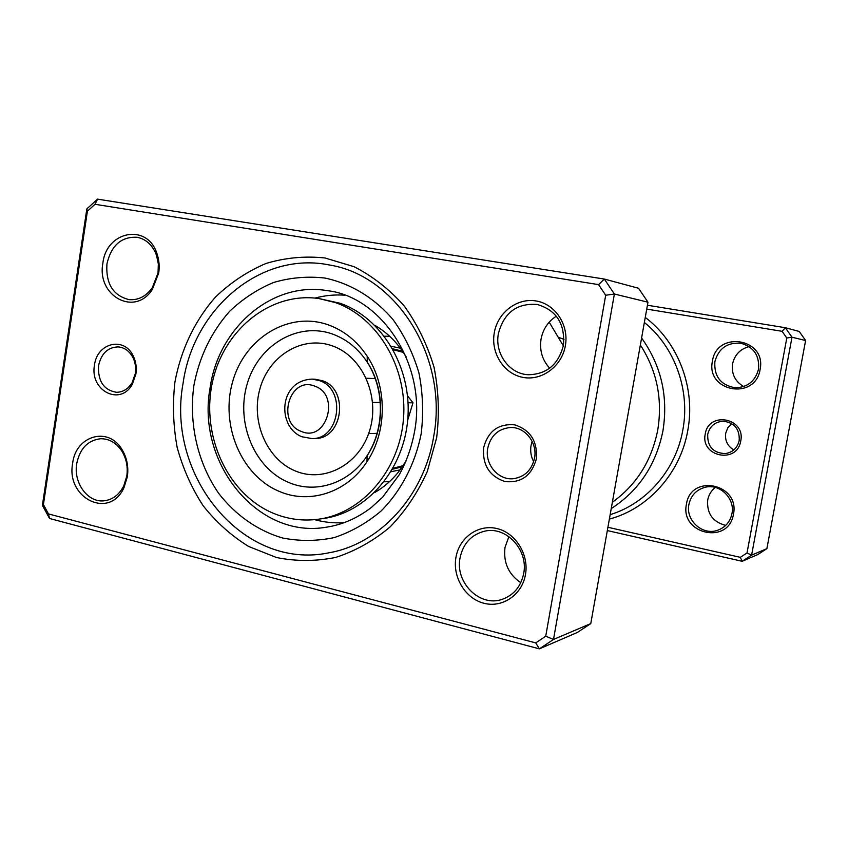 <?xml version="1.0" encoding="UTF-8"?>
<svg xmlns="http://www.w3.org/2000/svg" width="848" height="848" viewBox="0 0 848 848"><rect width="100%" height="100%" fill="white"/><g stroke="black" fill="none" stroke-linecap="round" stroke-linejoin="round"><path stroke-width="1.27" d="M533.668 461.694C530.996 456.595 530.127 451.2 531.049 445.486L532.141 441.342M483.625 447.68C488.141 431.049 498.497 423.449 514.683 424.848C530.382 429.925 537.611 441.257 536.36 458.863C531.622 475.696 521.138 483.254 504.91 481.526C489.434 476.247 482.342 464.958 483.625 447.68M534.537 458.132C537.664 442.624 524.827 426.608 510.22 427.53C498.189 428.791 490.695 435.681 487.738 448.21C484.473 464.375 498.645 480.933 514.015 478.611C524.997 476.64 531.844 469.813 534.537 458.132M94.488 365.138C96.937 342.73 124.465 336.105 133.359 356.245C135.966 361.736 136.825 367.64 135.924 373.936L132.309 384.239C120.331 406.584 89.506 390.599 94.488 365.138M135.341 373.502C136.136 367.926 135.383 362.7 133.062 357.824C129.596 351.178 124.624 347.532 118.158 346.896C107.77 347.267 101.241 353.542 98.559 365.7C97.806 381.218 103.774 390.08 116.462 392.295C122.949 392.2 128.175 388.978 132.14 382.649L135.341 373.502M174.911 382.194C180.836 349.864 194.934 320.226 215.763 296.789C230.751 282.437 247.521 271.328 266.06 263.452C285.278 257.697 304.92 255.863 324.964 257.972L354.114 266.717C372.749 276.257 389.423 289.306 404.146 305.874C417.333 324.159 427.286 344.606 434.028 367.205C438.66 390.515 439.54 414.015 436.656 437.716L427.275 471.53C417.725 492.709 405.291 511.206 389.974 527.053C373.374 540.939 355.312 551.052 335.776 557.401C315.869 561.429 296.111 561.471 276.48 557.518L248.665 546.483C231.356 535.788 216.176 522.198 203.117 505.684C191.542 487.865 182.892 468.414 177.147 447.352C173.193 425.77 172.451 404.051 174.911 382.194M433.688 436.423C448.56 357.729 396.599 275.558 329.522 265.011C260.93 250.817 193.227 308.736 183.073 383.317C165.773 475.622 243.058 570.99 329.024 552.779C379.607 544.109 424.18 496.101 433.688 436.423C424.18 496.101 379.607 544.109 329.024 552.779C243.058 570.99 165.773 475.622 183.073 383.317C193.227 308.736 260.93 250.817 329.522 265.011C396.599 275.558 448.56 357.729 433.688 436.423M520.778 582.714C508.471 574.276 503.214 562.5 505.005 547.395L508.885 536.614M549.674 368.191C542.275 360.071 539.402 350.383 541.045 339.136C542.974 329.172 548.073 321.519 556.341 316.166M455.927 557.496C459.16 537.696 478.145 524.022 496.801 528.516C515.51 532.714 529.141 554.401 525.463 574.594C522.071 594.851 502.408 608.207 483.911 603.257C465.361 598.603 452.419 577.234 455.927 557.496M523.682 573.534C528.58 549.96 506.203 525.94 484.759 531.155C471.382 534.558 463.146 543.473 460.04 557.899C454.878 582.544 479.83 607.454 502.217 599.324C513.793 595.126 520.937 586.53 523.682 573.534M72.652 463.241C75.705 435.66 108.385 426.046 121.964 449.472C126.924 457.666 128.716 466.739 127.359 476.693L124.009 487.558C109.731 519.983 65.741 498.359 72.652 463.241M126.797 476.004C128.037 466.898 126.394 458.598 121.868 451.115C116.377 442.868 109.339 438.745 100.764 438.723C87.885 440.197 79.871 448.518 76.712 463.697C73.299 482.915 87.832 502.864 104.06 500.808C112.604 499.748 119.155 494.797 123.734 485.946L126.797 476.004M102.884 263.177C106.329 230.677 147.764 222.96 157.071 253.955C159.127 260.082 159.668 266.484 158.682 273.13L152.364 289.391C134.949 317.057 96.46 295.973 102.884 263.177M158.035 272.961L158.343 264.014L156.562 255.428C152.778 245.316 146.354 239.263 137.302 237.292C121.423 236.422 111.311 245.273 106.943 263.855C105.693 283.677 113.07 295.602 129.066 299.63C138.266 300.362 145.994 296.429 152.258 287.832L158.035 272.961M494.257 332.957C497.564 312.721 516.973 297.648 536.063 300.955C555.196 303.955 569.135 324.975 565.372 345.634C561.906 366.347 541.787 381.155 522.877 377.371C503.913 373.894 490.674 353.139 494.257 332.957M563.454 345.231C565.16 323.798 556.447 310.22 537.314 304.485C516.962 302.927 503.988 312.647 498.38 333.635C494.511 353.499 509.298 374.01 528.368 374.742C546.79 374.318 558.493 364.47 563.454 345.231M545.73 636.212L553.5 639.456L590.77 623.587L577.488 632.396L539.381 648.858L49.534 518.488L42.4 505.344L86.846 208.873L97.552 199.142L604.327 279.056L614.387 294.023L553.5 639.456L539.381 648.858L535.735 642.901L545.73 636.212L605.695 295.242L598.582 284.621L94.997 204.294L87.408 211.194L43.407 504.581L48.474 513.92L535.735 642.901M590.77 623.587L647.967 302.195L638.533 288.256L604.327 279.056L598.582 284.621M647.967 302.195L614.387 294.023L605.695 295.242M563.348 345.825L549.197 322.155M87.408 211.194L86.846 208.873M97.552 199.142L94.997 204.294M43.407 504.581L42.4 505.344M48.474 513.92L49.534 518.488M374.54 492.635C383.656 487.399 391.691 480.477 398.624 471.848L405.969 461.217M344.564 295.168C334.536 294.5 324.689 295.464 315.011 298.083M314.629 519.665C324.296 522.304 334.144 523.311 344.171 522.675M406.15 356.838C398.03 343.249 387.589 332.734 374.827 325.314M322.346 380.71L315.127 379.236L312.17 379.12L319.41 380.593C346.482 389.115 340.069 439.232 312.064 438.607L315.021 438.501C342.942 439.116 349.344 389.19 322.346 380.71M318.562 519.199L323.3 518.531C366.643 512.733 403.913 469.887 407.814 418.742C412.011 367.629 381.939 317.64 339.91 303.224L318.943 298.56C270.12 291.447 222.929 330.338 212.233 383.148C201.071 435.84 227.593 494.013 273.045 513.146C287.684 519.283 302.863 521.308 318.562 519.199C362.107 513.379 399.567 470.269 403.489 418.795C407.697 367.354 377.477 317.057 335.257 302.566L318.943 298.56M279.448 491.469C309.753 504.592 347.235 492.465 367.025 461.619C387.303 431.6 387.377 386.391 367.216 356.298C357.135 341.172 344.277 330.741 328.632 324.985C289.136 310.665 244.955 337.727 232.744 381.346C219.971 424.763 241.129 475.739 279.448 491.469M375.431 378.621L366.262 378.219M412.976 402.832L408.068 402.779M380.508 402.482L372.59 402.397M377.296 433.328L368.636 433.604M403.171 465.647L393.016 468.287M393.218 349.726L403.362 352.397M407.697 420.131L412.997 402.768L407.549 395.91M740.739 440.971C737.23 464.344 700.141 456.786 705.25 434.028C708.483 410.867 745.784 417.863 740.739 440.971M707.709 434.377C707.338 446.705 713.242 453.118 725.432 453.595C732.82 452.291 737.41 447.935 739.212 440.536C739.732 428.887 734.283 422.442 722.878 421.191C714.769 422.007 709.712 426.406 707.709 434.377M733.827 449.928C727.499 446.133 724.796 440.578 725.697 433.243L727.796 427.827L731.739 423.587M760.094 369.505C755.314 400.913 705.547 391.649 712.437 361.142C716.698 330.116 766.846 338.373 760.094 369.505M714.885 361.555C713.91 376.342 720.641 385.077 735.068 387.748C747.406 387.504 755.229 381.324 758.515 369.209C759.66 355.694 753.851 347.065 741.067 343.302C727.414 342.168 718.691 348.252 714.885 361.555M733.446 514.259C728.739 545.264 679.672 534.155 686.467 504.125C690.675 473.47 740.113 483.614 733.446 514.259M688.915 504.422C685.407 520.216 702.398 535.777 717.493 530.307C725.294 527.498 730.107 521.955 731.941 513.697C735.227 498.73 720.217 483.689 705.695 487.155C696.621 489.434 691.035 495.19 688.915 504.422M743.696 386.561C735.036 381.473 731.326 373.894 732.577 363.834C734.665 354.793 740.166 349.047 749.102 346.599M725.697 525.41C712.702 521.923 706.702 513.464 707.698 500.034C708.705 494.872 711.228 490.685 715.277 487.441M612.362 502.26C636.519 484.855 651.635 460.814 657.73 430.116C662.744 399.175 656.946 370.799 640.357 344.988M641.597 338.013C661.27 365.594 668.383 396.546 662.935 430.858C656.055 464.842 638.83 490.748 611.238 508.588M607.91 527.276L740.336 557.337L742.159 561.302L607.327 530.572M740.336 557.337L747.014 552.96L786.796 338.034L782.1 331.314L646.748 309.096M786.796 338.034L791.99 337.218L751.604 555.143L742.159 561.302L757.836 554.539L766.889 548.635L805.6 340.525L799.24 331.462L785.354 327.72L791.99 337.218L805.6 340.525M747.014 552.96L751.604 555.143L766.889 548.635M647.427 305.238L785.354 327.72L782.1 331.314M391.225 346.281L400.383 348.178M402.556 351.21L392.698 348.804M392.497 469.209L402.365 466.835M389.72 336.317L384.398 336.211M400.171 469.856L391.013 471.721M384.144 481.77L389.476 481.685M210.103 387.822C196.111 462.499 257.559 539.54 326.713 527.138C342.624 524.668 357.527 518.096 371.435 507.401L382.565 497.246L399.408 474.53C406.584 461.386 411.619 447.161 414.502 431.833C427.456 364.619 380.869 296.365 327.116 290.641C272.155 281.123 218.434 327.773 210.103 387.822M421.18 433.773C415.191 463.93 401.104 490.907 380.996 511.079C366.675 523.163 351.061 532.003 334.144 537.611C316.898 541.204 299.736 541.342 282.66 538.014C257.591 530.689 235.394 515.043 218.604 493.239C197.605 462.87 188.669 423.565 193.874 385.607C199.291 356.881 211.226 332.109 229.681 311.258C242.782 298.825 257.421 289.232 273.586 282.479C290.313 277.572 307.379 276.098 324.784 278.027C350.627 283.402 374.551 297.881 393.218 319.844C404.56 335.702 413.135 353.383 418.923 372.897C422.908 393.027 423.661 413.315 421.18 433.773M314.778 386.169C289.645 375.558 275.876 422.622 301.379 431.452C326.469 442.677 340.779 394.797 314.778 386.169M288.924 482.554C316.039 494.183 349.45 483.254 367.046 455.8C385.066 429.067 385.13 388.914 367.205 362.128C358.248 348.655 346.8 339.348 332.851 334.176C297.637 321.318 258.046 345.316 247.075 384.292C235.606 423.088 254.633 468.626 288.924 482.554M295.57 471.053C324.413 483.18 359.616 464.492 369.707 430.349C380.243 396.376 362.414 356.436 332.639 345.984C303.001 335.024 269.441 355.132 260.124 388.098C250.372 420.894 266.569 459.415 295.57 471.053M645.264 317.438C678.262 342.157 695.826 388.161 687.76 430.604C680.393 473.205 648.201 508.811 609.373 519.103M610.168 514.641C646.377 503.701 675.909 469.93 682.852 429.904C690.378 390.016 674.658 346.79 644.363 322.473M133.062 357.824L133.359 356.245M121.868 451.115L121.964 449.472M156.562 255.428L157.071 253.955M152.258 287.832L152.364 289.391M123.734 485.946L124.009 487.558M132.14 382.649L132.309 384.239M559.108 337.546L564.015 339.391M312.17 379.12C278.345 380.339 276.989 427.021 301.856 436.741L312.064 438.607M367.025 461.619L367.046 455.8C384.738 428.516 384.801 389.465 367.205 362.128L367.216 356.298"/></g></svg>
